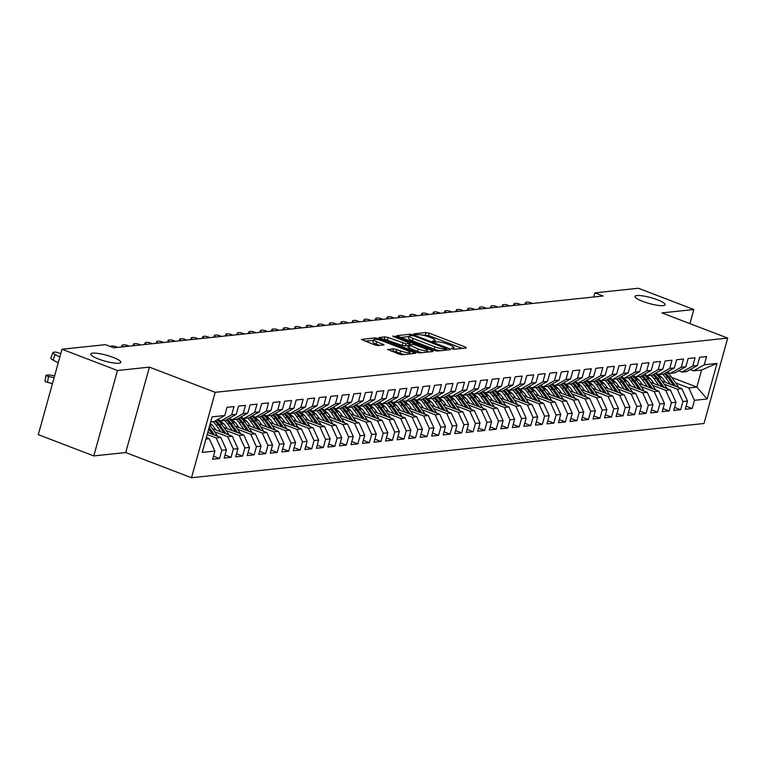 <?xml version="1.0" encoding="UTF-8"?>
<svg xmlns="http://www.w3.org/2000/svg" width="766" height="766" viewBox="0 0 766 766"><rect width="100%" height="100%" fill="white"/><g stroke="black" fill="none" stroke-linecap="round" stroke-linejoin="round"><path stroke-width="1.15" d="M452.132 348.798L454.334 349.248L466.35 347.975L465.469 347.084L429.151 333.172L426.001 332.521L413.975 333.794L414.598 334.416L418.36 334.713A7.67 1.494 15.5 0 1 428.433 336.801L431.459 337.959A7.67 1.494 15.5 0 1 435.232 340.391A7.67 1.494 15.5 0 1 434.303 340.813L432.541 341.071L433.365 341.607L437.127 341.895A7.67 1.494 15.5 0 1 447.2 343.991L450.226 345.15A7.67 1.494 15.5 0 1 453.999 347.582A7.67 1.494 15.5 0 1 453.06 348.003L451.298 348.262L452.132 348.798M113.138 357.406A15.626 3.035 15.5 0 0 90.694 354.007A15.626 3.035 15.5 0 0 98.383 358.967A15.626 3.035 15.5 0 0 120.817 362.366A15.626 3.035 15.5 0 0 113.138 357.406M657.458 299.803A15.626 3.035 15.5 0 0 635.024 296.404A15.626 3.035 15.5 0 0 642.703 301.364A15.626 3.035 15.5 0 0 665.137 304.763A15.626 3.035 15.5 0 0 657.458 299.803M387.807 349.334L398.875 354.131L402.026 354.782L415.67 353.241L378.174 338.572L375.024 337.911L361.38 339.462L374.871 344.939L378.021 345.59L384.025 344.853L376.748 341.751A6.415 1.245 15.5 0 1 373.588 339.721A6.415 1.245 15.5 0 1 382.799 341.109L406.708 350.273A6.415 1.245 15.5 0 1 409.858 352.303A6.415 1.245 15.5 0 1 400.656 350.914L393.523 348.731L387.692 349.736M117.485 370.514L93.797 455.923L125.729 452.543L149.418 367.134L117.485 370.514L61.989 349.248L105.449 344.652L113.665 347.802L603.12 296.002L594.895 292.861L593.746 296.997M149.418 367.134L215.198 392.326L727.7 338.093L704.011 423.502L191.51 477.745L215.198 392.326M689.936 323.625L693.852 309.521L661.92 312.892L727.7 338.093M693.852 309.521L638.356 288.255L594.895 292.861M434.073 350.407L437.214 351.058L450.571 349.65L449.68 348.76L413.362 334.847L410.212 334.187L396.577 335.738L434.073 350.407M432.972 351.508L419.624 352.925L416.474 352.274L378.978 337.595L384.982 336.858L388.132 337.519L406.009 343.81L410.097 343.273L393.58 336.638L392.757 336.111L395.17 336.475L432.091 350.617L432.972 351.508M671.772 377.475L696.849 387.079L701.589 369.997L716.986 363.429L704.299 364.769L706.578 356.573L699.655 357.301L697.386 365.497L692.77 365.985L695.049 357.789L688.127 358.526L685.857 366.723L681.252 367.211L683.521 359.015L676.608 359.742L674.329 367.939L669.723 368.427L671.993 360.231L665.08 360.968L662.801 369.164L658.195 369.652L660.464 361.456L653.551 362.184L651.272 370.38L646.667 370.868L648.936 362.672L642.023 363.4L639.744 371.596L635.138 372.085L637.408 363.888L630.495 364.626L628.225 372.822L623.61 373.31L625.879 365.114L618.966 365.842L616.697 374.038L612.082 374.526L614.351 366.33L607.438 367.067L605.169 375.263L600.554 375.752L602.832 367.556L595.91 368.283L593.64 376.479L589.025 376.968L591.304 368.772L584.381 369.499L582.112 377.695L577.497 378.184L579.776 369.988L572.853 370.725L570.584 378.921L565.978 379.409L568.248 371.213L561.334 371.941L559.056 380.137L554.45 380.625L556.719 372.429L549.806 373.166L547.527 381.363L542.922 381.851L545.191 373.655L538.278 374.382L535.999 382.579L531.393 383.067L533.663 374.871L526.749 375.608L524.48 383.795L519.865 384.283L522.134 376.087L515.221 376.824L512.952 385.02L508.337 385.509L510.606 377.312L503.693 378.04L501.424 386.236L496.808 386.725L499.087 378.528L492.165 379.266L489.895 387.462L485.28 387.95L487.559 379.754L480.636 380.482L478.367 388.678L473.752 389.166L476.031 380.97L469.108 381.707L466.839 389.894L462.224 390.382L464.502 382.196L457.58 382.923L455.31 391.12L450.705 391.608L452.974 383.412L446.061 384.139L443.782 392.336L439.177 392.824L441.446 384.628L434.533 385.365L432.254 393.561L427.648 394.05L429.918 385.853L423.004 386.581L420.726 394.777L416.12 395.266L418.389 387.069L411.476 387.807L409.207 395.993L404.592 396.482L406.861 388.295L399.948 389.023L397.678 397.219L393.063 397.707L395.333 389.511L388.419 390.239L386.15 398.435L381.535 398.923L383.814 390.727L376.891 391.464L374.622 399.661L370.007 400.149L372.286 391.953L365.363 392.68L363.094 400.877L358.478 401.365L360.757 393.169L353.835 393.906L351.565 402.093L346.95 402.581L349.229 394.394L342.316 395.122L340.037 403.318L335.431 403.806L337.701 395.61L330.788 396.338L328.509 404.534L323.903 405.022L326.172 396.826L319.259 397.564L316.98 405.76L312.375 406.248L314.644 398.052L307.731 398.78L305.452 406.976L300.846 407.464L303.116 399.268L296.203 400.005L293.933 408.201L289.318 408.68L291.587 400.494L284.674 401.221L282.405 409.417L277.79 409.906L280.059 401.71L273.146 402.437L270.877 410.633L266.262 411.122L268.54 402.926L261.618 403.663L259.348 411.859L254.733 412.347L257.012 404.151L250.089 404.879L247.82 413.075L243.205 413.563L245.484 405.367L238.561 406.104L236.292 414.301L231.686 414.779L233.956 406.593L227.042 407.32L224.764 415.517L213.982 421.597L210.669 421.951M716.986 363.429L707.123 398.981L694.446 400.321L688.778 387.931L675.622 382.895M686.097 406.191L692.167 408.517L694.446 400.321M692.167 408.517L685.254 409.245L687.523 401.049L682.918 401.537L677.249 389.157L664.093 384.111M674.578 407.407L680.639 409.733L682.918 401.537M680.639 409.733L673.726 410.461L675.995 402.274L671.389 402.763L665.731 390.373L652.565 385.336M663.05 408.632L669.12 410.949L671.389 402.763M669.12 410.949L662.197 411.687L664.476 403.49L659.861 403.979L654.202 391.598L641.037 386.552M651.521 409.848L657.592 412.175L659.861 403.979M657.592 412.175L650.669 412.903L652.948 404.707L648.333 405.195L642.674 392.814L629.508 387.778M639.993 411.064L646.064 413.391L648.333 405.195M646.064 413.391L639.141 414.128L641.42 405.932L636.805 406.42L631.146 394.03L617.98 388.994M628.465 412.29L634.535 414.617L636.805 406.42M634.535 414.617L627.613 415.344L629.891 407.148L625.276 407.636L619.617 395.256L606.461 390.21M616.936 413.506L623.007 415.833L625.276 407.636M623.007 415.833L616.094 416.56L618.363 408.374L613.748 408.862L608.089 396.472L594.933 391.436M605.408 414.732L611.479 417.049L613.748 408.862M611.479 417.049L604.566 417.786L606.835 409.59L602.22 410.078L596.561 397.698L583.405 392.652M593.88 415.948L599.95 418.274L602.22 410.078M599.95 418.274L593.037 419.002L595.306 410.806L590.701 411.294L585.033 398.914L571.876 393.877M582.352 417.164L588.422 419.49L590.701 411.294M588.422 419.49L581.509 420.228L583.778 412.031L579.173 412.52L573.504 400.13L560.348 395.093M570.833 418.389L576.894 420.716L579.173 412.52M576.894 420.716L569.981 421.444L572.25 413.247L567.644 413.736L561.985 401.355L548.82 396.309M559.304 419.605L565.365 421.932L567.644 413.736M565.365 421.932L558.452 422.669L560.722 414.473L556.116 414.961L550.457 402.571L537.292 397.535M547.776 420.831L553.847 423.148L556.116 414.961M553.847 423.148L546.924 423.885L549.203 415.689L544.588 416.177L538.929 403.797L525.763 398.751M536.248 422.047L542.318 424.374L544.588 416.177M542.318 424.374L535.396 425.101L537.675 416.905L533.059 417.393L527.401 405.013L514.235 399.976M524.72 423.272L530.79 425.59L533.059 417.393M530.79 425.59L523.867 426.327L526.146 418.131L521.531 418.619L515.872 406.239L502.707 401.192M513.191 424.488L519.262 426.815L521.531 418.619M519.262 426.815L512.339 427.543L514.618 419.347L510.003 419.835L504.344 407.455L491.188 402.409M501.663 425.705L507.734 428.031L510.003 419.835M507.734 428.031L500.82 428.769L503.09 420.572L498.475 421.061L492.816 408.671L479.66 403.634M490.135 426.93L496.205 429.257L498.475 421.061M496.205 429.257L489.292 429.985L491.561 421.788L486.946 422.277L481.287 409.896L468.131 404.85M478.606 428.146L484.677 430.473L486.946 422.277M484.677 430.473L477.764 431.201L480.033 423.004L475.427 423.493L469.759 411.112L456.603 406.076M467.078 429.372L473.149 431.689L475.427 423.493M473.149 431.689L466.235 432.426L468.505 424.23L463.899 424.718L458.231 412.338L445.075 407.292M455.559 430.588L461.62 432.914L463.899 424.718M461.62 432.914L454.707 433.642L456.976 425.446L452.371 425.934L446.712 413.554L433.546 408.508M444.031 431.804L450.092 434.13L452.371 425.934M450.092 434.13L443.179 434.868L445.448 426.672L440.843 427.16L435.184 414.77L422.018 409.733M432.503 433.029L438.573 435.356L440.843 427.16M438.573 435.356L431.651 436.084L433.929 427.888L429.314 428.376L423.655 415.995L410.49 410.949M420.974 434.245L427.045 436.572L429.314 428.376M427.045 436.572L420.122 437.3L422.401 429.104L417.786 429.592L412.127 417.211L398.962 412.175M409.446 435.471L415.517 437.788L417.786 429.592M415.517 437.788L408.594 438.525L410.873 430.329L406.258 430.818L400.599 418.437L387.443 413.391M397.918 436.687L403.988 439.014L406.258 430.818M403.988 439.014L397.075 439.741L399.345 431.545L394.729 432.034L389.071 419.653L375.915 414.607M386.39 437.903L392.46 440.23L394.729 432.034M392.46 440.23L385.547 440.967L387.816 432.771L383.201 433.259L377.542 420.869L364.386 415.833M374.861 439.129L380.932 441.455L383.201 433.259M380.932 441.455L374.019 442.183L376.288 433.987L371.682 434.475L366.014 422.095L352.858 417.049M363.333 440.345L369.404 442.671L371.682 434.475M369.404 442.671L362.49 443.399L364.76 435.212L360.154 435.691L354.486 423.311L341.33 418.274M351.805 441.57L357.875 443.887L360.154 435.691M357.875 443.887L350.962 444.625L353.231 436.429L348.626 436.917L342.957 424.536L329.801 419.49M340.286 442.786L346.347 445.113L348.626 436.917M346.347 445.113L339.434 445.841L341.703 437.645L337.097 438.133L331.439 425.752L318.273 420.716M328.758 444.002L334.819 446.329L337.097 438.133M334.819 446.329L327.905 447.066L330.175 438.87L325.569 439.358L319.91 426.968L306.745 421.932M317.229 445.228L323.3 447.555L325.569 439.358M323.3 447.555L316.377 448.282L318.656 440.086L314.041 440.574L308.382 428.194L295.216 423.148M305.701 446.444L311.772 448.771L314.041 440.574M311.772 448.771L304.849 449.498L307.128 441.312L302.513 441.8L296.854 429.41L283.688 424.374M294.173 447.67L300.243 449.987L302.513 441.8M300.243 449.987L293.321 450.724L295.599 442.528L290.984 443.016L285.325 430.636L272.169 425.59M282.644 448.886L288.715 451.212L290.984 443.016M288.715 451.212L281.802 451.94L284.071 443.744L279.456 444.232L273.797 431.852L260.641 426.815M271.116 450.102L277.187 452.428L279.456 444.232M277.187 452.428L270.274 453.166L272.543 444.969L267.928 445.458L262.269 433.068L249.113 428.031M259.588 451.327L265.658 453.654L267.928 445.458M265.658 453.654L258.745 454.382L261.015 446.185L256.409 446.674L250.741 434.293L237.584 429.247M248.06 452.543L254.13 454.87L256.409 446.674M254.13 454.87L247.217 455.598L249.486 447.411L244.881 447.899L239.212 435.509L226.056 430.473M236.531 453.769L242.602 456.086L244.881 447.899M242.602 456.086L235.689 456.823L237.958 448.627L233.352 449.115L227.684 436.735L214.528 431.689M225.013 454.985L231.073 457.312L233.352 449.115M231.073 457.312L224.16 458.039L226.43 449.843L221.824 450.331L216.165 437.951L207.184 434.514M213.484 456.201L219.545 458.528L221.824 450.331M219.545 458.528L212.632 459.265L214.911 451.069L202.224 452.409L212.086 416.857L224.764 415.517M217.554 419.586L220.895 420.869L225.51 420.381L236.292 414.301M231.686 414.779L220.895 420.869M205.939 439.033L209.242 438.679L206.341 437.568M214.911 451.069L209.242 438.679M229.082 418.37L232.424 419.653L237.039 419.165L247.82 413.075M243.205 413.563L232.424 419.653M216.165 437.951L220.771 437.463L207.758 432.474M226.43 449.843L220.771 437.463M240.61 417.144L243.952 418.428L248.567 417.939L259.348 411.859M254.733 412.347L243.952 418.428M227.684 436.735L232.299 436.247L212.326 428.596M237.958 448.627L232.299 436.247M252.129 415.928L255.48 417.211L260.095 416.723L270.877 410.633M266.262 411.122L255.48 417.211M212.412 425.245L210.018 424.326M239.212 435.509L243.827 435.021L223.854 427.371M249.486 447.411L243.827 435.021M263.657 414.703L267.008 415.986L271.624 415.498L282.405 409.417M277.79 409.906L267.008 415.986M223.94 424.019L220.33 422.64M250.741 434.293L255.356 433.805L235.382 426.155M261.015 446.185L255.356 433.805M275.185 413.487L278.537 414.77L283.142 414.282L293.933 408.201M289.318 408.68L278.537 414.77M235.468 422.803L231.859 421.424M262.269 433.068L266.884 432.579L246.911 424.929M272.543 444.969L266.884 432.579M286.714 412.271L290.065 413.554L294.671 413.065L305.452 406.976M300.846 407.464L290.065 413.554M246.997 421.587L243.387 420.199M273.797 431.852L278.412 431.363L258.439 423.713M284.071 443.744L278.412 431.363M298.242 411.045L301.593 412.328L306.199 411.84L316.98 405.76M312.375 406.248L301.593 412.328M258.525 420.362L254.915 418.983M285.325 430.636L289.941 430.147L269.967 422.497M295.599 442.528L289.941 430.147M309.77 409.829L313.122 411.112L317.727 410.624L328.509 404.534M323.903 405.022L313.122 411.112M270.044 419.146L266.444 417.767M296.854 429.41L301.459 428.922L281.495 421.271M307.128 441.312L301.459 428.922M321.299 408.604L324.64 409.887L329.256 409.398L340.037 403.318M335.431 403.806L324.64 409.887M281.572 417.92L277.972 416.541M308.382 428.194L312.988 427.706L293.024 420.055M318.656 440.086L312.988 427.706M332.827 407.388L336.169 408.671L340.784 408.182L351.565 402.093M346.95 402.581L336.169 408.671M293.1 416.704L289.5 415.325M319.91 426.968L324.516 426.48L304.542 418.83M330.175 438.87L324.516 426.48M344.355 406.171L347.697 407.445L352.312 406.966L363.094 400.877M358.478 401.365L347.697 407.445M304.629 415.488L301.028 414.1M331.439 425.752L336.044 425.264L316.071 417.614M341.703 437.645L336.044 425.264M355.884 404.946L359.225 406.229L363.84 405.741L374.622 399.661M370.007 400.149L359.225 406.229M316.157 414.262L312.547 412.884M342.957 424.536L347.572 424.048L327.599 416.398M353.231 436.429L347.572 424.048M367.402 403.73L370.754 405.013L375.369 404.525L386.15 398.435M381.535 398.923L370.754 405.013M327.685 413.046L324.075 411.668M354.486 423.311L359.101 422.822L339.127 415.172M364.76 435.212L359.101 422.822M378.931 402.504L382.282 403.787L386.887 403.299L397.678 397.219M393.063 397.707L382.282 403.787M339.214 411.821L335.604 410.442M366.014 422.095L370.629 421.606L350.656 413.956M376.288 433.987L370.629 421.606M390.459 401.288L393.81 402.571L398.416 402.083L409.207 395.993M404.592 396.482L393.81 402.571M350.742 410.605L347.132 409.226M377.542 420.869L382.157 420.381L362.184 412.73M387.816 432.771L382.157 420.381M401.987 400.072L405.338 401.346L409.944 400.857L420.726 394.777M416.12 395.266L405.338 401.346M362.27 409.389L358.66 408M389.071 419.653L393.686 419.165L373.712 411.514M399.345 431.545L393.686 419.165M413.516 398.847L416.867 400.13L421.472 399.641L432.254 393.561M427.648 394.05L416.867 400.13M373.798 408.163L370.189 406.784M400.599 418.437L405.214 417.949L385.241 410.298M410.873 430.329L405.214 417.949M425.044 397.631L428.395 398.914L433.001 398.425L443.782 392.336M439.177 392.824L428.395 398.914M385.317 406.947L381.717 405.568M412.127 417.211L416.733 416.723L396.769 409.073M422.401 429.104L416.733 416.723M436.572 396.405L439.914 397.688L444.529 397.2L455.31 391.12M450.705 391.608L439.914 397.688M396.845 405.721L393.245 404.343M423.655 415.995L428.261 415.507L408.288 407.857M433.929 427.888L428.261 415.507M448.1 395.189L451.442 396.472L456.057 395.984L466.839 389.894M462.224 390.382L451.442 396.472M408.374 404.505L404.774 403.127M435.184 414.77L439.789 414.282L419.816 406.631M445.448 426.672L439.789 414.282M459.629 393.973L462.97 395.246L467.586 394.758L478.367 388.678M473.752 389.166L462.97 395.246M419.902 403.289L416.302 401.901M446.712 413.554L451.318 413.065L431.344 405.415M456.976 425.446L451.318 413.065M471.157 392.747L474.499 394.03L479.114 393.542L489.895 387.462M485.28 387.95L474.499 394.03M431.43 402.064L427.821 400.685M458.231 412.338L462.846 411.849L442.872 404.199M468.505 424.23L462.846 411.849M482.676 391.531L486.027 392.814L490.642 392.326L501.424 386.236M496.808 386.725L486.027 392.814M442.959 400.848L439.349 399.469M469.759 411.112L474.374 410.624L454.401 402.973M480.033 423.004L474.374 410.624M494.204 390.306L497.555 391.589L502.161 391.1L512.952 385.02M508.337 385.509L497.555 391.589M454.487 399.622L450.877 398.243M481.287 409.896L485.903 409.408L465.929 401.757M491.561 421.788L485.903 409.408M505.732 389.09L509.084 390.373L513.689 389.884L524.48 383.795M519.865 384.283L509.084 390.373M466.015 398.406L462.405 397.027M492.816 408.671L497.431 408.182L477.457 400.532M503.09 420.572L497.431 408.182M517.261 387.874L520.612 389.147L525.217 388.659L535.999 382.579M531.393 383.067L520.612 389.147M477.544 397.19L473.934 395.802M504.344 407.455L508.959 406.966L488.986 399.316M514.618 419.347L508.959 406.966M528.789 386.648L532.14 387.931L536.746 387.443L547.527 381.363M542.922 381.851L532.14 387.931M489.062 395.965L485.462 394.586M515.872 406.239L520.478 405.75L500.514 398.1M526.146 418.131L520.478 405.75M540.317 385.432L543.659 386.715L548.274 386.227L559.056 380.137M554.45 380.625L543.659 386.715M500.591 394.749L496.99 393.37M527.401 405.013L532.006 404.525L512.042 396.874M537.675 416.905L532.006 404.525M551.846 384.206L555.187 385.49L559.802 385.001L570.584 378.921M565.978 379.409L555.187 385.49M512.119 393.523L508.519 392.144M538.929 403.797L543.534 403.309L523.561 395.658M549.203 415.689L543.534 403.309M563.374 382.99L566.716 384.273L571.331 383.785L582.112 377.695M577.497 378.184L566.716 384.273M523.647 392.307L520.047 390.928M550.457 402.571L555.063 402.083L535.089 394.433M560.722 414.473L555.063 402.083M574.902 381.765L578.244 383.048L582.859 382.56L593.64 376.479M589.025 376.968L578.244 383.048M535.175 391.091L531.575 389.702M561.985 401.355L566.591 400.867L546.618 393.217M572.25 413.247L566.591 400.867M586.43 380.549L589.772 381.832L594.387 381.344L605.169 375.263M600.554 375.752L589.772 381.832M546.704 389.865L543.094 388.486M573.504 400.13L578.119 399.651L558.146 392M583.778 412.031L578.119 399.651M597.949 379.333L601.3 380.616L605.916 380.127L616.697 374.038M612.082 374.526L601.3 380.616M558.232 388.649L554.622 387.27M585.033 398.914L589.648 398.425L569.674 390.775M595.306 410.806L589.648 398.425M609.477 378.107L612.829 379.39L617.434 378.902L628.225 372.822M623.61 373.31L612.829 379.39M569.76 387.424L566.151 386.045M596.561 397.698L601.176 397.209L581.202 389.559M606.835 409.59L601.176 397.209M621.006 376.891L624.357 378.174L628.963 377.686L639.744 371.596M635.138 372.085L624.357 378.174M581.289 386.208L577.679 384.829M608.089 396.472L612.704 395.984L592.731 388.333M618.363 408.374L612.704 395.984M632.534 375.666L635.885 376.949L640.491 376.46L651.272 370.38M646.667 370.868L635.885 376.949M592.817 384.992L589.207 383.603M619.617 395.256L624.233 394.768L604.259 387.117M629.891 407.148L624.233 394.768M644.062 374.45L647.414 375.733L652.019 375.244L662.801 369.164M658.195 369.652L647.414 375.733M604.336 383.766L600.736 382.387M631.146 394.03L635.751 393.542L615.787 385.901M641.42 405.932L635.751 393.542M655.591 373.233L658.932 374.517L663.548 374.028L674.329 367.939M669.723 368.427L658.932 374.517M615.864 382.55L612.264 381.162M642.674 392.814L647.28 392.326L627.316 384.676M652.948 404.707L647.28 392.326M667.119 372.008L670.461 373.291L675.076 372.803L685.857 366.723M681.252 367.211L670.461 373.291M627.392 381.324L623.792 379.946M654.202 391.598L658.808 391.11L638.834 383.46M664.476 403.49L658.808 391.11M678.647 370.792L681.989 372.075L686.604 371.587L697.386 365.497M692.77 365.985L681.989 372.075M638.921 380.108L635.32 378.73M665.731 390.373L670.336 389.884L650.363 382.234M675.995 402.274L670.336 389.884M690.176 369.566L693.517 370.849L701.589 369.997M704.299 364.769L693.517 370.849M650.449 378.892L646.849 377.504M677.249 389.157L681.864 388.668L661.891 381.018M687.523 401.049L681.864 388.668M61.989 349.248L38.3 434.667L93.797 455.923M125.729 452.543L191.51 477.745M661.977 377.667L658.367 376.288M688.778 387.931L696.849 387.079L707.123 398.981M462.262 348.415L428.51 335.479L422.602 335.125M409.063 336.552L400.321 337.48M446.501 348.702L414.004 335.862L410.155 335.575A7.67 1.494 15.5 0 0 409.216 336.006A7.67 1.494 15.5 0 0 412.989 338.438L434.782 346.778A7.67 1.494 15.5 0 0 444.864 348.875L446.501 348.702L446.109 350.119M409.216 336.006L408.584 338.313A7.67 1.494 15.5 0 0 412.347 340.746L412.989 338.438M439.981 350.771A7.67 1.494 15.5 0 1 434.14 349.095L412.347 340.746M382.722 339.338L384.34 339.166L384.982 336.858M408.326 345.801L402.227 345.466L384.34 339.166M427.112 351.268L428.883 351.948M418.15 349.009A6.415 1.245 15.5 0 0 427.351 350.407A6.415 1.245 15.5 0 0 424.201 348.367L415.775 345.14L412.625 344.489L408.833 344.892L418.15 349.009L417.508 351.316A6.415 1.245 15.5 0 0 422.085 352.666M408.192 347.199L409.082 348.09L409.724 345.782M417.508 351.316L409.082 348.09M404.438 354.534A6.415 1.245 15.5 0 1 400.015 353.222L396.032 351.69L391.254 351.211M373.588 339.721L372.946 342.029A6.415 1.245 15.5 0 0 376.106 344.058L376.748 341.751M379.639 345.418L376.106 344.058M373.425 340.324L365.123 341.205M411.285 353.806L409.619 353.164M678.676 387.443A6.473 5.697 -96 0 0 677.977 386.208L671.294 376.805A18.681 16.44 -96 0 0 666.669 372.266M670.403 384.283L665.53 377.418A18.681 16.44 -96 0 0 662.552 374.134M665.539 382.416L663.366 379.361A15.511 13.654 -96 0 0 655.591 373.798M675.689 386.303L669.101 377.035A18.681 16.44 -96 0 0 665.261 373.061M664.352 373.569A18.681 16.44 84 0 1 667.722 377.178L673.64 385.518M532.609 303.47A4.883 1.187 21.6 0 0 527.353 302.101L526.194 302.216A4.883 1.187 21.6 0 0 525.591 302.513A4.883 1.187 21.6 0 0 526.97 304.064M667.148 388.668A6.473 5.697 -96 0 0 666.449 387.433L659.765 378.021A18.681 16.44 -96 0 0 655.141 373.482M658.884 385.499L654.001 378.634A18.681 16.44 -96 0 0 651.023 375.35M654.011 383.632L651.837 380.578A15.511 13.654 -96 0 0 644.072 375.024M664.16 387.519L657.573 378.251A18.681 16.44 -96 0 0 653.733 374.277M652.823 374.794A18.681 16.44 84 0 1 656.194 378.404L662.111 386.734M655.619 389.884A6.473 5.697 -96 0 0 654.92 388.649L648.237 379.247A18.681 16.44 -96 0 0 643.612 374.708M647.356 386.715L642.473 379.85A18.681 16.44 -96 0 0 639.495 376.566M642.482 384.848L640.309 381.803A15.511 13.654 -96 0 0 632.544 376.24M652.632 388.745L646.044 379.476A18.681 16.44 -96 0 0 642.205 375.493M641.295 376.01A18.681 16.44 84 0 1 644.666 379.62L650.593 387.96M521.081 304.686A4.883 1.187 21.6 0 0 515.824 303.317L514.666 303.441A4.883 1.187 21.6 0 0 514.063 303.738A4.883 1.187 21.6 0 0 515.441 305.28M509.553 305.912A4.883 1.187 21.6 0 0 504.296 304.533L503.138 304.657A4.883 1.187 21.6 0 0 502.534 304.954A4.883 1.187 21.6 0 0 503.913 306.505M644.091 391.1A6.473 5.697 -96 0 0 643.392 389.865L636.709 380.463A18.681 16.44 -96 0 0 632.084 375.924M635.828 387.941L630.945 381.075A18.681 16.44 -96 0 0 627.967 377.791M630.954 386.074L628.79 383.019A15.511 13.654 -96 0 0 621.015 377.466M641.104 389.961L634.526 380.692A18.681 16.44 -96 0 0 630.677 376.719M629.767 377.236A18.681 16.44 84 0 1 633.137 380.846L639.064 389.176M632.563 392.326A6.473 5.697 -96 0 0 631.864 391.091L625.18 381.679A18.681 16.44 -96 0 0 620.556 377.14M624.3 389.157L619.416 382.291A18.681 16.44 -96 0 0 616.438 379.007M619.426 387.29L617.262 384.245A15.511 13.654 -96 0 0 609.487 378.682M629.575 391.177L622.997 381.918A18.681 16.44 -96 0 0 619.148 377.935M618.239 378.452A18.681 16.44 84 0 1 621.609 382.062L627.536 390.401M498.024 307.128A4.883 1.187 21.6 0 0 492.768 305.758L491.619 305.883A4.883 1.187 21.6 0 0 491.006 306.18A4.883 1.187 21.6 0 0 492.394 307.721M486.496 308.344A4.883 1.187 21.6 0 0 481.24 306.975L480.09 307.099A4.883 1.187 21.6 0 0 479.487 307.396A4.883 1.187 21.6 0 0 480.866 308.947M621.034 393.542A6.473 5.697 -96 0 0 620.336 392.307L613.652 382.904A18.681 16.44 -96 0 0 609.027 378.366M612.771 390.382L607.898 383.517A18.681 16.44 -96 0 0 604.91 380.233M607.898 388.515L605.734 385.461A15.511 13.654 -96 0 0 597.959 379.898M618.047 392.403L611.469 383.134A18.681 16.44 -96 0 0 607.63 379.16M606.71 379.668A18.681 16.44 84 0 1 610.081 383.278L616.008 391.618M474.968 309.569A4.883 1.187 21.6 0 0 469.711 308.2L468.562 308.315A4.883 1.187 21.6 0 0 467.959 308.612A4.883 1.187 21.6 0 0 469.338 310.163M609.506 394.768A6.473 5.697 -96 0 0 608.817 393.533L602.133 384.12A18.681 16.44 -96 0 0 597.499 379.582M601.243 391.598L596.369 384.733A18.681 16.44 -96 0 0 593.382 381.449M596.369 389.731L594.205 386.677A15.511 13.654 -96 0 0 586.43 381.123M606.519 393.619L599.941 384.35A18.681 16.44 -96 0 0 596.101 380.376M595.182 380.894A18.681 16.44 84 0 1 598.552 384.503L604.479 392.834M463.449 310.785A4.883 1.187 21.6 0 0 458.183 309.416L457.034 309.541A4.883 1.187 21.6 0 0 456.431 309.837A4.883 1.187 21.6 0 0 457.809 311.379M597.978 395.984A6.473 5.697 -96 0 0 597.288 394.749L590.605 385.346A18.681 16.44 -96 0 0 585.971 380.807M589.715 392.814L584.841 385.949A18.681 16.44 -96 0 0 581.863 382.665M584.841 390.947L582.677 387.902A15.511 13.654 -96 0 0 574.902 382.339M595 394.844L588.412 385.576A18.681 16.44 -96 0 0 584.573 381.592M583.654 382.11A18.681 16.44 84 0 1 587.024 385.719L592.951 394.059M451.921 312.011A4.883 1.187 21.6 0 0 446.655 310.642L445.506 310.757A4.883 1.187 21.6 0 0 444.902 311.053A4.883 1.187 21.6 0 0 446.281 312.605M586.45 397.2A6.473 5.697 -96 0 0 585.76 395.965L579.077 386.562A18.681 16.44 -96 0 0 574.443 382.023M578.186 394.04L573.313 387.175A18.681 16.44 -96 0 0 570.335 383.89M573.322 392.173L571.149 389.118A15.511 13.654 -96 0 0 563.374 383.565M583.472 396.06L576.884 386.792A18.681 16.44 -96 0 0 573.045 382.818M572.135 383.335A18.681 16.44 84 0 1 575.505 386.945L581.423 395.275M440.393 313.227A4.883 1.187 21.6 0 0 435.126 311.858L433.977 311.982A4.883 1.187 21.6 0 0 433.374 312.279A4.883 1.187 21.6 0 0 434.753 313.821M574.931 398.425A6.473 5.697 -96 0 0 574.232 397.19L567.549 387.778A18.681 16.44 -96 0 0 562.924 383.249M566.658 395.256L561.784 388.391A18.681 16.44 -96 0 0 558.807 385.106M561.794 393.389L559.62 390.344A15.511 13.654 -96 0 0 551.846 384.781M571.943 397.276L565.356 388.017A18.681 16.44 -96 0 0 561.516 384.034M560.607 384.551A18.681 16.44 84 0 1 563.977 388.161L569.894 396.501M428.864 314.443A4.883 1.187 21.6 0 0 423.608 313.074L422.449 313.198A4.883 1.187 21.6 0 0 421.846 313.495A4.883 1.187 21.6 0 0 423.225 315.046M563.403 399.641A6.473 5.697 -96 0 0 562.704 398.406L556.02 389.004A18.681 16.44 -96 0 0 551.396 384.465M555.13 396.482L550.256 389.616A18.681 16.44 -96 0 0 547.278 386.332M550.266 394.614L548.092 391.56A15.511 13.654 -96 0 0 540.317 385.997M560.415 398.502L553.828 389.233A18.681 16.44 -96 0 0 549.988 385.26M549.078 385.767A18.681 16.44 84 0 1 552.449 389.377L558.366 397.717M417.336 315.669A4.883 1.187 21.6 0 0 412.079 314.299L410.921 314.414A4.883 1.187 21.6 0 0 410.317 314.711A4.883 1.187 21.6 0 0 411.696 316.262M551.874 400.867A6.473 5.697 -96 0 0 551.175 399.632L544.492 390.22A18.681 16.44 -96 0 0 539.867 385.681M543.611 397.698L538.728 390.832A18.681 16.44 -96 0 0 535.75 387.548M538.737 395.83L536.564 392.776A15.511 13.654 -96 0 0 528.799 387.223M548.887 399.718L542.299 390.449A18.681 16.44 -96 0 0 538.46 386.476M537.55 386.993A18.681 16.44 84 0 1 540.92 390.603L546.847 398.933M405.808 316.885A4.883 1.187 21.6 0 0 400.551 315.515L399.392 315.64A4.883 1.187 21.6 0 0 398.789 315.937A4.883 1.187 21.6 0 0 400.168 317.488M540.346 402.083A6.473 5.697 -96 0 0 539.647 400.848L532.964 391.445A18.681 16.44 -96 0 0 528.339 386.907M532.083 398.914L527.2 392.048A18.681 16.44 -96 0 0 524.222 388.764M527.209 397.047L525.036 394.002A15.511 13.654 -96 0 0 517.27 388.439M537.359 400.944L530.771 391.675A18.681 16.44 -96 0 0 526.931 387.692M526.022 388.209A18.681 16.44 84 0 1 529.392 391.819L535.319 400.158M394.279 318.11A4.883 1.187 21.6 0 0 389.023 316.741L387.864 316.856A4.883 1.187 21.6 0 0 387.261 317.153A4.883 1.187 21.6 0 0 388.64 318.704M528.818 403.299A6.473 5.697 -96 0 0 528.119 402.064L521.435 392.661A18.681 16.44 -96 0 0 516.811 388.123M520.554 400.139L515.671 393.274A18.681 16.44 -96 0 0 512.693 389.99M515.681 398.272L513.517 395.218A15.511 13.654 -96 0 0 505.742 389.664M525.83 402.16L519.252 392.891A18.681 16.44 -96 0 0 515.403 388.917M514.493 389.434A18.681 16.44 84 0 1 517.864 393.044L523.791 401.374M382.751 319.326A4.883 1.187 21.6 0 0 377.494 317.957L376.345 318.082A4.883 1.187 21.6 0 0 375.733 318.378A4.883 1.187 21.6 0 0 377.121 319.92M517.289 404.525A6.473 5.697 -96 0 0 516.59 403.289L509.907 393.877A18.681 16.44 -96 0 0 505.282 389.348M509.026 401.355L504.143 394.49A18.681 16.44 -96 0 0 501.165 391.206M504.152 399.488L501.989 396.443A15.511 13.654 -96 0 0 494.214 390.88M514.302 403.376L507.724 394.117A18.681 16.44 -96 0 0 503.884 390.133M502.965 390.65A18.681 16.44 84 0 1 506.336 394.26L512.263 402.6M371.223 320.542A4.883 1.187 21.6 0 0 365.966 319.173L364.817 319.298A4.883 1.187 21.6 0 0 364.214 319.594A4.883 1.187 21.6 0 0 365.593 321.145M505.761 405.741A6.473 5.697 -96 0 0 505.062 404.505L498.388 395.103A18.681 16.44 -96 0 0 493.754 390.564M497.498 402.581L492.624 395.716A18.681 16.44 -96 0 0 489.637 392.431M492.624 400.714L490.46 397.659A15.511 13.654 -96 0 0 482.685 392.096M502.774 404.601L496.196 395.333A18.681 16.44 -96 0 0 492.356 391.359M491.437 391.866A18.681 16.44 84 0 1 494.807 395.476L500.734 403.816M359.694 321.768A4.883 1.187 21.6 0 0 354.438 320.399L353.289 320.514A4.883 1.187 21.6 0 0 352.686 320.81A4.883 1.187 21.6 0 0 354.064 322.362M494.233 406.966A6.473 5.697 -96 0 0 493.543 405.731L486.86 396.319A18.681 16.44 -96 0 0 482.226 391.78M485.97 403.797L481.096 396.932A18.681 16.44 -96 0 0 478.108 393.647M481.096 401.93L478.932 398.875A15.511 13.654 -96 0 0 471.157 393.322M491.245 405.817L484.667 396.549A18.681 16.44 -96 0 0 480.828 392.575M479.909 393.092A18.681 16.44 84 0 1 483.279 396.702L489.206 405.032M348.176 322.984A4.883 1.187 21.6 0 0 342.909 321.615L341.76 321.739A4.883 1.187 21.6 0 0 341.157 322.036A4.883 1.187 21.6 0 0 342.536 323.587M482.704 408.182A6.473 5.697 -96 0 0 482.015 406.947L475.332 397.544A18.681 16.44 -96 0 0 470.697 393.006M474.441 405.013L469.568 398.148A18.681 16.44 -96 0 0 466.59 394.863M469.568 403.155L467.404 400.101A15.511 13.654 -96 0 0 459.629 394.538M479.727 407.043L473.139 397.774A18.681 16.44 -96 0 0 469.299 393.791M468.39 394.308A18.681 16.44 84 0 1 471.751 397.918L477.678 406.258M336.647 324.21A4.883 1.187 21.6 0 0 331.381 322.84L330.232 322.955A4.883 1.187 21.6 0 0 329.629 323.252A4.883 1.187 21.6 0 0 331.008 324.803M471.176 409.398A6.473 5.697 -96 0 0 470.487 408.163L463.803 398.76A18.681 16.44 -96 0 0 459.169 394.222M462.913 406.239L458.039 399.373A18.681 16.44 -96 0 0 455.061 396.089M458.049 404.371L455.875 401.317A15.511 13.654 -96 0 0 448.1 395.763M468.198 408.259L461.611 398.99A18.681 16.44 -96 0 0 457.771 395.017M456.862 395.534A18.681 16.44 84 0 1 460.232 399.143L466.149 407.474M325.119 325.426A4.883 1.187 21.6 0 0 319.853 324.056L318.704 324.181A4.883 1.187 21.6 0 0 318.101 324.478A4.883 1.187 21.6 0 0 319.479 326.019M459.657 410.624A6.473 5.697 -96 0 0 458.958 409.389L452.275 399.986A18.681 16.44 -96 0 0 447.65 395.447M451.385 407.455L446.511 400.589A18.681 16.44 -96 0 0 443.533 397.305M446.521 405.587L444.347 402.543A15.511 13.654 -96 0 0 436.572 396.98M456.67 409.475L450.082 400.216A18.681 16.44 -96 0 0 446.243 396.233M445.333 396.75A18.681 16.44 84 0 1 448.704 400.359L454.621 408.699M313.591 326.642A4.883 1.187 21.6 0 0 308.334 325.272L307.176 325.397A4.883 1.187 21.6 0 0 306.572 325.694A4.883 1.187 21.6 0 0 307.951 327.245M448.129 411.84A6.473 5.697 -96 0 0 447.43 410.605L440.747 401.202A18.681 16.44 -96 0 0 436.122 396.664M439.866 408.68L434.983 401.815A18.681 16.44 -96 0 0 432.005 398.531M434.992 406.813L432.819 403.759A15.511 13.654 -96 0 0 425.044 398.196M445.142 410.7L438.554 401.432A18.681 16.44 -96 0 0 434.715 397.458M433.805 397.966A18.681 16.44 84 0 1 437.175 401.575L443.093 409.915M302.063 327.867A4.883 1.187 21.6 0 0 296.806 326.498L295.647 326.622A4.883 1.187 21.6 0 0 295.044 326.919A4.883 1.187 21.6 0 0 296.423 328.461M436.601 413.065A6.473 5.697 -96 0 0 435.902 411.83L429.219 402.418A18.681 16.44 -96 0 0 424.594 397.88M428.338 409.896L423.454 403.031A18.681 16.44 -96 0 0 420.477 399.747M423.464 408.029L421.29 404.975A15.511 13.654 -96 0 0 413.525 399.421M433.613 411.916L427.026 402.657A18.681 16.44 -96 0 0 423.186 398.674M422.277 399.191A18.681 16.44 84 0 1 425.647 402.801L431.574 411.131M290.534 329.083A4.883 1.187 21.6 0 0 285.278 327.714L284.119 327.838A4.883 1.187 21.6 0 0 283.516 328.135A4.883 1.187 21.6 0 0 284.895 329.686M425.073 414.282A6.473 5.697 -96 0 0 424.374 413.046L417.69 403.644A18.681 16.44 -96 0 0 413.065 399.105M416.809 411.112L411.926 404.247A18.681 16.44 -96 0 0 408.948 400.972M411.936 409.255L409.772 406.2A15.511 13.654 -96 0 0 401.997 400.637M422.085 413.142L415.498 403.874A18.681 16.44 -96 0 0 411.658 399.89M410.748 400.407A18.681 16.44 84 0 1 414.119 404.017L420.046 412.357M279.006 330.309A4.883 1.187 21.6 0 0 273.749 328.94L272.6 329.054A4.883 1.187 21.6 0 0 271.987 329.351A4.883 1.187 21.6 0 0 273.366 330.902M413.544 415.498A6.473 5.697 -96 0 0 412.845 414.262L406.162 404.86A18.681 16.44 -96 0 0 401.537 400.321M405.281 412.338L400.398 405.473A18.681 16.44 -96 0 0 397.42 402.188M400.407 410.471L398.243 407.416A15.511 13.654 -96 0 0 390.469 401.863M410.557 414.358L403.979 405.09A18.681 16.44 -96 0 0 400.13 401.116M399.22 401.633A18.681 16.44 84 0 1 402.59 405.243L408.517 413.573M402.016 416.723A6.473 5.697 -96 0 0 401.317 415.488L394.634 406.085A18.681 16.44 -96 0 0 390.009 401.547M393.753 413.554L388.869 406.689A18.681 16.44 -96 0 0 385.892 403.404M388.879 411.687L386.715 408.642A15.511 13.654 -96 0 0 378.94 403.079M399.029 415.574L392.451 406.315A18.681 16.44 -96 0 0 388.611 402.332M387.692 402.849A18.681 16.44 84 0 1 391.062 406.459L396.989 414.799M390.488 417.939A6.473 5.697 -96 0 0 389.789 416.704L383.115 407.301A18.681 16.44 -96 0 0 378.481 402.763M382.224 414.779L377.351 407.914A18.681 16.44 -96 0 0 374.363 404.63M377.351 412.912L375.187 409.858A15.511 13.654 -96 0 0 367.412 404.295M387.5 416.8L380.922 407.531A18.681 16.44 -96 0 0 377.083 403.558M376.163 404.065A18.681 16.44 84 0 1 379.534 407.675L385.461 416.015M378.959 419.165A6.473 5.697 -96 0 0 378.27 417.93L371.587 408.517A18.681 16.44 -96 0 0 366.952 403.979M370.696 415.995L365.822 409.13A18.681 16.44 -96 0 0 362.835 405.846M365.822 414.128L363.659 411.074A15.511 13.654 -96 0 0 355.884 405.52M375.972 418.016L369.394 408.757A18.681 16.44 -96 0 0 365.554 404.774M364.635 405.291A18.681 16.44 84 0 1 368.006 408.9L373.932 417.231M367.431 420.381A6.473 5.697 -96 0 0 366.742 419.146L360.058 409.743A18.681 16.44 -96 0 0 355.424 405.204M359.168 417.211L354.294 410.346A18.681 16.44 -96 0 0 351.316 407.072M354.294 415.354L352.13 412.3A15.511 13.654 -96 0 0 344.355 406.736M364.453 419.241L357.866 409.973A18.681 16.44 -96 0 0 354.026 405.99M353.116 406.507A18.681 16.44 84 0 1 356.487 410.116L362.404 418.456M355.912 421.597A6.473 5.697 -96 0 0 355.213 420.362L348.53 410.959A18.681 16.44 -96 0 0 343.896 406.42M347.64 418.437L342.766 411.572A18.681 16.44 -96 0 0 339.788 408.288M342.775 416.57L340.602 413.516A15.511 13.654 -96 0 0 332.827 407.962M352.925 420.457L346.337 411.189A18.681 16.44 -96 0 0 342.498 407.215M341.588 407.732A18.681 16.44 84 0 1 344.959 411.342L350.876 419.672M344.384 422.822A6.473 5.697 -96 0 0 343.685 421.587L337.002 412.185A18.681 16.44 -96 0 0 332.377 407.646M336.111 419.653L331.238 412.788A18.681 16.44 -96 0 0 328.26 409.504M331.247 417.786L329.074 414.741A15.511 13.654 -96 0 0 321.299 409.178M341.397 421.673L334.809 412.414A18.681 16.44 -96 0 0 330.969 408.431M330.06 408.948A18.681 16.44 84 0 1 333.43 412.558L339.348 420.898M267.478 331.525A4.883 1.187 21.6 0 0 262.221 330.156L261.072 330.28A4.883 1.187 21.6 0 0 260.459 330.577A4.883 1.187 21.6 0 0 261.848 332.118M255.949 332.741A4.883 1.187 21.6 0 0 250.693 331.372L249.544 331.496A4.883 1.187 21.6 0 0 248.94 331.793A4.883 1.187 21.6 0 0 250.319 333.344M244.421 333.966A4.883 1.187 21.6 0 0 239.164 332.597L238.015 332.722A4.883 1.187 21.6 0 0 237.412 333.019A4.883 1.187 21.6 0 0 238.791 334.56M232.902 335.182A4.883 1.187 21.6 0 0 227.636 333.813L226.487 333.938A4.883 1.187 21.6 0 0 225.884 334.235A4.883 1.187 21.6 0 0 227.263 335.786M221.374 336.408A4.883 1.187 21.6 0 0 216.108 335.039L214.959 335.154A4.883 1.187 21.6 0 0 214.356 335.451A4.883 1.187 21.6 0 0 215.734 337.002M209.846 337.624A4.883 1.187 21.6 0 0 204.589 336.255L203.43 336.379A4.883 1.187 21.6 0 0 202.827 336.676A4.883 1.187 21.6 0 0 204.206 338.218M198.317 338.84A4.883 1.187 21.6 0 0 193.061 337.471L191.902 337.595A4.883 1.187 21.6 0 0 191.299 337.892A4.883 1.187 21.6 0 0 192.678 339.443M332.856 424.038A6.473 5.697 -96 0 0 332.157 422.803L325.473 413.401A18.681 16.44 -96 0 0 320.849 408.862M324.593 420.879L319.709 414.013A18.681 16.44 -96 0 0 316.731 410.729M319.719 419.012L317.545 415.957A15.511 13.654 -96 0 0 309.77 410.394M329.868 422.899L323.281 413.63A18.681 16.44 -96 0 0 319.441 409.657M318.532 410.164A18.681 16.44 84 0 1 321.902 413.774L327.819 422.114M186.789 340.066A4.883 1.187 21.6 0 0 181.532 338.696L180.374 338.821A4.883 1.187 21.6 0 0 179.771 339.118A4.883 1.187 21.6 0 0 181.149 340.659M321.327 425.264A6.473 5.697 -96 0 0 320.628 424.029L313.945 414.617A18.681 16.44 -96 0 0 309.32 410.078M313.064 422.095L308.181 415.229A18.681 16.44 -96 0 0 305.203 411.945M308.191 420.228L306.017 417.173A15.511 13.654 -96 0 0 298.252 411.62M318.34 424.115L311.752 414.856A18.681 16.44 -96 0 0 307.913 410.873M307.003 411.39A18.681 16.44 84 0 1 310.374 415L316.301 423.339M175.261 341.282A4.883 1.187 21.6 0 0 170.004 339.913L168.846 340.037A4.883 1.187 21.6 0 0 168.242 340.334A4.883 1.187 21.6 0 0 169.621 341.885M309.799 426.48A6.473 5.697 -96 0 0 309.1 425.245L302.417 415.842A18.681 16.44 -96 0 0 297.792 411.304M301.536 423.311L296.653 416.445A18.681 16.44 -96 0 0 293.675 413.171M296.662 421.453L294.498 418.399A15.511 13.654 -96 0 0 286.723 412.836M306.812 425.341L300.224 416.072A18.681 16.44 -96 0 0 296.385 412.098M295.475 412.606A18.681 16.44 84 0 1 298.845 416.216L304.772 424.555M163.733 342.507A4.883 1.187 21.6 0 0 158.476 341.138L157.327 341.253A4.883 1.187 21.6 0 0 156.714 341.55A4.883 1.187 21.6 0 0 158.102 343.101M298.271 427.706A6.473 5.697 -96 0 0 297.572 426.461L290.889 417.058A18.681 16.44 -96 0 0 286.264 412.52M290.008 424.536L285.124 417.671A18.681 16.44 -96 0 0 282.147 414.387M285.134 422.669L282.97 419.615A15.511 13.654 -96 0 0 275.195 414.061M295.283 426.557L288.705 417.288A18.681 16.44 -96 0 0 284.856 413.314M283.947 413.832A18.681 16.44 84 0 1 287.317 417.441L293.244 425.772M152.204 343.723A4.883 1.187 21.6 0 0 146.948 342.354L145.799 342.479A4.883 1.187 21.6 0 0 145.186 342.775A4.883 1.187 21.6 0 0 146.574 344.317M286.743 428.922A6.473 5.697 -96 0 0 286.044 427.687L279.36 418.284A18.681 16.44 -96 0 0 274.735 413.745M278.479 425.752L273.596 418.887A18.681 16.44 -96 0 0 270.618 415.603M273.606 423.885L271.442 420.84A15.511 13.654 -96 0 0 263.667 415.277M283.755 427.773L277.177 418.514A18.681 16.44 -96 0 0 273.338 414.53M272.418 415.048A18.681 16.44 84 0 1 275.789 418.657L281.716 426.997M140.676 344.949A4.883 1.187 21.6 0 0 135.419 343.57L134.27 343.695A4.883 1.187 21.6 0 0 133.667 343.991A4.883 1.187 21.6 0 0 135.046 345.543M275.214 430.138A6.473 5.697 -96 0 0 274.515 428.903L267.841 419.5A18.681 16.44 -96 0 0 263.207 414.961M266.951 426.978L262.077 420.113A18.681 16.44 -96 0 0 259.09 416.828M262.077 425.111L259.913 422.056A15.511 13.654 -96 0 0 252.138 416.493M272.227 428.998L265.649 419.73A18.681 16.44 -96 0 0 261.809 415.756M260.89 416.273A18.681 16.44 84 0 1 264.26 419.873L270.187 428.213M129.148 346.165A4.883 1.187 21.6 0 0 123.891 344.796L122.742 344.92A4.883 1.187 21.6 0 0 122.139 345.217A4.883 1.187 21.6 0 0 123.517 346.759M263.686 431.363A6.473 5.697 -96 0 0 262.997 430.128L256.313 420.716A18.681 16.44 -96 0 0 251.679 416.177M255.423 428.194L250.549 421.329A18.681 16.44 -96 0 0 247.562 418.045M250.549 426.327L248.385 423.282A15.511 13.654 -96 0 0 240.61 417.719M260.699 430.214L254.12 420.955A18.681 16.44 -96 0 0 250.281 416.972M249.362 417.489A18.681 16.44 84 0 1 252.732 421.099L258.659 429.439M117.629 347.381A4.883 1.187 21.6 0 0 112.363 346.012L111.214 346.136A4.883 1.187 21.6 0 0 110.61 346.433A4.883 1.187 21.6 0 0 110.591 346.625M252.158 432.579A6.473 5.697 -96 0 0 251.468 431.344L244.785 421.942A18.681 16.44 -96 0 0 240.151 417.403M243.894 429.41L239.021 422.545A18.681 16.44 -96 0 0 236.043 419.27M239.021 427.552L236.857 424.498A15.511 13.654 -96 0 0 229.082 418.935M249.18 431.44L242.592 422.171A18.681 16.44 -96 0 0 238.753 418.198M237.843 418.705A18.681 16.44 84 0 1 241.213 422.315L247.131 430.655M240.639 433.805A6.473 5.697 -96 0 0 239.94 432.56L233.257 423.158A18.681 16.44 -96 0 0 228.632 418.619M232.366 430.636L227.492 423.77A18.681 16.44 -96 0 0 224.515 420.486M227.502 428.769L225.328 425.714A15.511 13.654 -96 0 0 217.554 420.161M237.651 432.656L231.064 423.387A18.681 16.44 -96 0 0 227.224 419.414M226.315 419.931A18.681 16.44 84 0 1 229.685 423.541L235.602 431.871M229.111 435.021A6.473 5.697 -96 0 0 228.412 433.786L221.728 424.383A18.681 16.44 -96 0 0 217.104 419.845M220.838 431.852L215.964 424.986A18.681 16.44 -96 0 0 212.986 421.702M215.974 429.985L213.8 426.94A15.511 13.654 -96 0 0 210.277 423.387M226.123 433.872L219.536 424.613A18.681 16.44 -96 0 0 215.696 420.63M214.786 421.147A18.681 16.44 84 0 1 218.157 424.757L224.074 433.096M217.582 436.237A6.473 5.697 -96 0 0 216.883 435.002L210.2 425.599A18.681 16.44 -96 0 0 209.807 425.063M209.319 433.077L208.074 431.325M214.595 435.098L209.147 427.438M208.735 428.941L212.546 434.312M54.606 375.886L54.262 375.8A4.883 0.699 9.5 0 0 47.722 375.014L46.573 375.129A4.883 0.699 9.5 0 0 45.989 375.359A4.883 0.699 9.5 0 0 48.497 376.412L47.502 382.368A4.883 0.699 -170.5 0 1 44.983 381.315L45.989 375.359M54.08 377.772L48.497 376.412M52.471 383.575L47.502 382.368M59.825 357.042L55.209 354.572L53.026 360.077A4.883 1.187 -158.4 0 1 50.786 358.038L52.969 352.532A4.883 1.187 21.6 0 0 55.209 354.572M58.216 362.845L53.026 360.077M60.715 353.835A4.883 1.187 21.6 0 0 54.731 352.111L53.572 352.236A4.883 1.187 21.6 0 0 52.969 352.532M452.783 349.009L453.06 348.003M434.016 341.818L434.303 340.813M425.36 334.828L426.001 332.521M428.51 335.479L429.151 333.172M465.182 348.099L465.469 347.084M409.82 335.632L410.212 334.187M413.161 335.594L413.362 334.847M449.403 349.775L449.68 348.76M434.14 349.095L434.782 346.778M444.462 350.292L444.864 348.875M387.491 339.826L388.132 337.519M402.227 345.466L402.859 343.158M405.367 346.117L406.009 343.81M409.408 344.834L409.8 343.407M394.969 337.174L395.17 336.475M431.804 351.632L432.091 350.617M392.881 351.039L393.523 348.731M396.032 351.69L396.664 349.382M400.015 353.222L400.656 350.914M382.569 345.112L382.847 344.087M374.631 339.348L375.024 337.911M377.868 339.702L378.174 338.572M414.215 353.499L414.492 352.484M669.101 377.035L671.294 376.805M665.53 377.418L667.722 377.178M675.995 386.418L677.977 386.208M657.573 378.251L659.765 378.021M654.001 378.634L656.194 378.404M664.467 387.634L666.449 387.433M646.044 379.476L648.237 379.247M642.473 379.85L644.666 379.62M652.938 388.86L654.92 388.649M634.526 380.692L636.709 380.463M630.945 381.075L633.137 380.846M641.41 390.076L643.392 389.865M622.997 381.918L625.18 381.679M619.416 382.291L621.609 382.062M629.882 391.302L631.864 391.091M611.469 383.134L613.652 382.904M607.898 383.517L610.081 383.278M618.353 392.518L620.336 392.307M599.941 384.35L602.133 384.12M596.369 384.733L598.552 384.503M606.835 393.734L608.817 393.533M588.412 385.576L590.605 385.346M584.841 385.949L587.024 385.719M595.306 394.959L597.288 394.749M576.884 386.792L579.077 386.562M573.313 387.175L575.505 386.945M583.778 396.175L585.76 395.965M565.356 388.017L567.549 387.778M561.784 388.391L563.977 388.161M572.25 397.401L574.232 397.19M553.828 389.233L556.02 389.004M550.256 389.616L552.449 389.377M560.722 398.617L562.704 398.406M542.299 390.449L544.492 390.22M538.728 390.832L540.92 390.603M549.193 399.833L551.175 399.632M530.771 391.675L532.964 391.445M527.2 392.048L529.392 391.819M537.665 401.058L539.647 400.848M519.252 392.891L521.435 392.661M515.671 393.274L517.864 393.044M526.137 402.274L528.119 402.064M507.724 394.117L509.907 393.877M504.143 394.49L506.336 394.26M514.608 403.5L516.59 403.289M496.196 395.333L498.388 395.103M492.624 395.716L494.807 395.476M503.08 404.716L505.062 404.505M484.667 396.549L486.86 396.319M481.096 396.932L483.279 396.702M491.561 405.932L493.543 405.731M473.139 397.774L475.332 397.544M469.568 398.148L471.751 397.918M480.033 407.158L482.015 406.947M461.611 398.99L463.803 398.76M458.039 399.373L460.232 399.143M468.505 408.374L470.487 408.163M450.082 400.216L452.275 399.986M446.511 400.589L448.704 400.359M456.976 409.599L458.958 409.389M438.554 401.432L440.747 401.202M434.983 401.815L437.175 401.575M445.448 410.815L447.43 410.605M427.026 402.657L429.219 402.418M423.454 403.031L425.647 402.801M433.92 412.041L435.902 411.83M415.498 403.874L417.69 403.644M411.926 404.247L414.119 404.017M422.392 413.257L424.374 413.046M403.979 405.09L406.162 404.86M400.398 405.473L402.59 405.243M410.863 414.473L412.845 414.262M392.451 406.315L394.634 406.085M388.869 406.689L391.062 406.459M399.335 415.699L401.317 415.488M380.922 407.531L383.115 407.301M377.351 407.914L379.534 407.675M387.807 416.915L389.789 416.704M369.394 408.757L371.587 408.517M365.822 409.13L368.006 408.9M376.288 418.14L378.27 417.93M357.866 409.973L360.058 409.743M354.294 410.346L356.487 410.116M364.76 419.356L366.742 419.146M346.337 411.189L348.53 410.959M342.766 411.572L344.959 411.342M353.231 420.572L355.213 420.362M334.809 412.414L337.002 412.185M331.238 412.788L333.43 412.558M341.703 421.798L343.685 421.587M323.281 413.63L325.473 413.401M319.709 414.013L321.902 413.774M330.175 423.014L332.157 422.803M311.752 414.856L313.945 414.617M308.181 415.229L310.374 415M318.646 424.24L320.628 424.029M300.224 416.072L302.417 415.842M296.653 416.445L298.845 416.216M307.118 425.456L309.1 425.245M288.705 417.288L290.889 417.058M285.124 417.671L287.317 417.441M295.59 426.672L297.572 426.461M277.177 418.514L279.36 418.284M273.596 418.887L275.789 418.657M284.062 427.897L286.044 427.687M265.649 419.73L267.841 419.5M262.077 420.113L264.26 419.873M272.533 429.113L274.515 428.903M254.12 420.955L256.313 420.716M250.549 421.329L252.732 421.099M261.015 430.339L262.997 430.128M242.592 422.171L244.785 421.942M239.021 422.545L241.213 422.315M249.486 431.555L251.468 431.344M231.064 423.387L233.257 423.158M227.492 423.77L229.685 423.541M237.958 432.771L239.94 432.56M219.536 424.613L221.728 424.383M215.964 424.986L218.157 424.757M226.43 433.996L228.412 433.786M209.645 425.657L210.2 425.599M214.901 435.212L216.883 435.002M453.549 349.191L453.999 347.582M434.791 342L435.232 340.391M446.291 350.1L446.702 348.607M409.666 344.805L410.097 343.273M426.863 352.159L427.351 350.407M407.905 347.333L408.546 345.026M409.389 354.007L409.858 352.303M524.892 304.284L525.591 302.513M513.364 305.5L514.063 303.738M501.835 306.726L502.534 304.954M490.307 307.942L491.006 306.18M478.779 309.167L479.487 307.396M467.25 310.383L467.959 308.612M455.732 311.599L456.431 309.837M444.203 312.825L444.902 311.053M432.675 314.041L433.374 312.279M421.147 315.266L421.846 313.495M409.619 316.482L410.317 314.711M398.09 317.708L398.789 315.937M386.562 318.924L387.261 317.153M375.034 320.14L375.733 318.378M363.505 321.366L364.214 319.594M351.977 322.582L352.686 320.81M340.458 323.807L341.157 322.036M328.93 325.023L329.629 323.252M317.402 326.239L318.101 324.478M305.873 327.465L306.572 325.694M294.345 328.681L295.044 326.919M282.817 329.907L283.516 328.135M271.288 331.123L271.987 329.351M259.76 332.339L260.459 330.577M248.232 333.564L248.94 331.793M236.704 334.78L237.412 333.019M225.185 336.006L225.884 334.235M213.657 337.222L214.356 335.451M202.128 338.438L202.827 336.676M190.6 339.664L191.299 337.892M179.072 340.88L179.771 339.118M167.543 342.105L168.242 340.334M156.015 343.321L156.714 341.55M144.487 344.537L145.186 342.775M132.958 345.763L133.667 343.991M121.44 346.979L122.139 345.217"/></g></svg>
